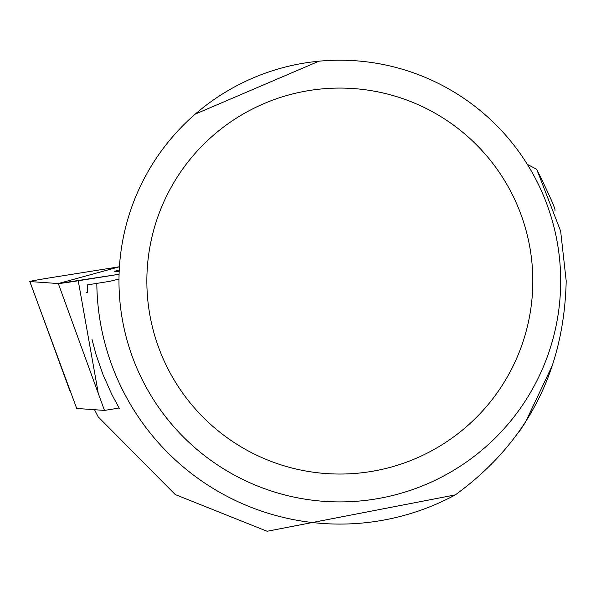 <?xml version="1.0" encoding="UTF-8"?>
<svg xmlns="http://www.w3.org/2000/svg" width="596" height="596" viewBox="0 0 596 596"><rect width="100%" height="100%" fill="white"/><g stroke="black" fill="none" stroke-linecap="round" stroke-linejoin="round"><path stroke-width="0.89" d="M118.269 408.215L104.464 410.413L76.72 408.461L29.8 281.528A22.119 0.454 -9.1 0 0 29.889 281.55L58.311 283.547A22.119 0.454 -9.1 0 0 78.247 280.768L119.088 274.272L58.296 283.547L119.446 266.762L53.446 277.259A22.119 0.454 -9.1 0 0 29.8 281.528M104.464 410.413L58.311 283.547M119.252 270.048A107.153 2.22 -9.1 0 0 114.752 271.433A107.153 2.22 -9.1 0 0 119.193 271.351M86.211 292.413L87.724 292.584L87.508 284.866L110.029 281.282L118.991 279.032M552.812 364.432L525.419 422.34L519.459 431.295M94.518 409.713L98.184 416.842L175.269 494.568L267.112 531.267L455.322 494.889C527.087 442.642 564.047 371.345 566.2 281.007L560.657 231.196L536.72 169.286L527.356 164.392M554.958 210.544C555.807 209.494 549.728 195.741 536.72 169.286M455.322 494.889A243.026 243.026 0 0 1 96.82 283.383M91.955 339.273L96.075 354.695L103.071 374.787L111.72 394.224L119.274 408.282M560.68 281.059A220.848 220.848 0 0 0 229.408 89.795A220.848 220.848 0 0 0 229.408 472.323A220.848 220.848 0 0 0 560.68 281.059M318.942 61.202L195.257 114.104M532.817 281.059A192.985 192.985 0 0 0 243.339 113.933A192.985 192.985 0 0 0 243.339 448.185A192.985 192.985 0 0 0 532.817 281.059M29.889 281.55L69.702 390.343M78.247 280.768L98.124 392.339"/></g></svg>
